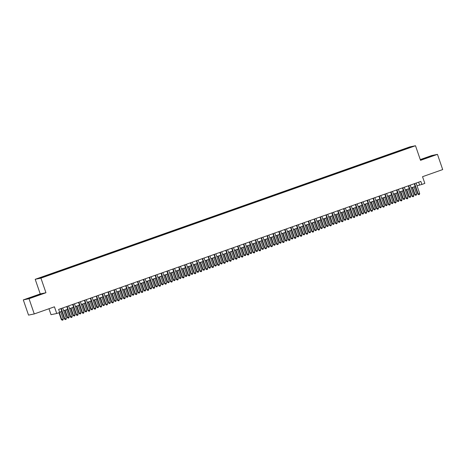 <?xml version="1.0" encoding="UTF-8"?>
<svg xmlns="http://www.w3.org/2000/svg" width="466" height="466" viewBox="0 0 466 466"><rect width="100%" height="100%" fill="white"/><g stroke="black" fill="none" stroke-linecap="round" stroke-linejoin="round"><path stroke-width="0.7" d="M45.254 276.548L42.808 277.317L45.254 276.548M48.971 308.737L51.015 314.678L56.741 313.502L59.683 312.459L58.634 309.418L420.839 181.396L421.887 184.437L424.835 183.394L422.528 176.701L442.7 169.572L437.463 154.357L431.737 155.533L420.268 159.588M23.3 299.9L28.537 315.115L34.263 313.938L29.026 298.723L45.959 292.735L40.926 278.132L35.2 279.309L40.233 293.912L23.3 299.9L29.026 298.723M40.926 278.132L415.497 145.736L409.777 146.912L35.2 279.309M410.074 147.454L407.371 148.462L410.121 147.582M402.886 150.104L402.63 149.691L401.546 149.912L44.643 276.064L39.243 278.132L49.157 275.132L404.995 149.359M402.63 149.691L409.107 147.402L411.455 146.918L404.977 149.207M56.741 313.502L54.435 306.809L34.263 313.938M415.497 145.736L420.53 160.345L437.463 154.357M417.029 185.812L421.887 184.437M59.578 312.156L61.821 311.364M63.661 310.711L67.71 309.278M69.55 308.632L73.599 307.199M75.44 306.546L79.488 305.119M81.329 304.467L85.377 303.034M87.218 302.387L91.266 300.954M93.107 300.302L97.155 298.875M99.002 298.223L103.044 296.79M104.891 296.137L108.939 294.71M110.78 294.058L114.828 292.625M116.669 291.978L120.717 290.545M122.558 289.893L126.606 288.466M128.447 287.813L132.495 286.38M134.336 285.734L138.385 284.301M140.225 283.648L144.274 282.221M146.114 281.569L150.163 280.136M152.003 279.483L156.052 278.056M157.892 277.404L161.941 275.971M163.782 275.324L167.83 273.892M169.671 273.239L173.719 271.812M175.56 271.16L179.608 269.727M181.455 269.08L185.497 267.647M187.344 266.995L191.392 265.568M193.233 264.915L197.281 263.482M199.122 262.836L203.17 261.403M205.011 260.75L209.059 259.323M210.9 258.671L214.948 257.238M216.789 256.585L220.837 255.158M222.678 254.506L226.726 253.073M228.567 252.426L232.616 250.993M234.456 250.341L238.505 248.914M240.345 248.262L244.394 246.829M246.234 246.182L250.283 244.749M252.123 244.097L256.172 242.67M258.013 242.017L262.061 240.584M263.907 239.932L267.95 238.505M269.797 237.852L273.845 236.419M275.686 235.773L279.734 234.34M281.575 233.687L285.623 232.26M287.464 231.608L291.512 230.175M293.353 229.528L297.401 228.095M299.242 227.443L303.29 226.016M305.131 225.363L309.179 223.93M311.02 223.284L315.068 221.851M316.909 221.199L320.957 219.771M322.798 219.119L326.847 217.686M328.687 217.034L332.736 215.607M334.576 214.954L338.625 213.521M340.465 212.875L344.514 211.442M346.36 210.789L350.403 209.362M352.249 208.71L356.298 207.277M358.138 206.63L362.187 205.197M364.028 204.545L368.076 203.118M369.917 202.465L373.965 201.032M375.806 200.38L379.854 198.953M381.695 198.3L385.743 196.868M387.584 196.221L391.632 194.788M393.473 194.136L397.521 192.708M399.362 192.056L403.41 190.623M405.251 189.977L409.299 188.544M411.14 187.891L415.189 186.464M418.625 182.177L419.569 184.915M401.75 150.506L401.546 149.912M408.997 147.786L409.107 147.402M425.219 158.009L420.396 159.838L422.12 159.483L433.491 155.469L425.266 158.137M45.959 292.735L40.233 293.912M28.997 298.438L40.361 294.419L32.096 296.959L27.273 298.793L28.997 298.438M414.245 183.726L417.827 194.112L418.212 194.037L414.618 183.592M419.685 193.512L419.4 194.485L418.812 194.695L418.212 194.037L419.685 193.512L416.091 183.074M418.812 194.695L417.827 194.112M412.235 187.507L414.728 194.753L416.592 194.153L414.076 186.854M412.602 187.373L415.119 194.672L415.713 195.33L414.728 194.753M416.592 194.153L416.307 195.126L415.713 195.33M430.899 156.454L423.256 159.104M421.241 159.663L432.588 155.807M37.775 295.403L30.133 298.054M28.117 298.619L39.464 294.762M408.356 185.806L411.938 196.198L412.323 196.116L408.729 185.678M413.796 195.598L413.511 196.57L412.923 196.774L412.323 196.116L413.796 195.598L410.202 185.153M412.923 196.774L411.938 196.198M402.467 187.885L406.049 198.277L406.434 198.201L402.84 187.757M407.907 197.677L407.622 198.65L407.034 198.86L406.434 198.201L407.907 197.677L404.307 187.239M407.034 198.86L406.049 198.277M396.578 189.971L400.154 200.363L400.544 200.281L396.95 189.837M402.018 199.763L401.733 200.73L401.144 200.939L400.544 200.281L402.018 199.763L398.418 189.318M401.144 200.939L400.154 200.363M390.689 192.05L394.265 202.442L394.655 202.361L391.061 191.922M396.129 201.842L395.844 202.815L395.25 203.019L394.655 202.361L396.129 201.842L392.529 191.398M395.25 203.019L394.265 202.442M406.346 189.586L408.839 196.833L409.23 196.757L410.703 196.233L408.187 188.94M406.713 189.458L409.23 196.757L409.824 197.415L408.839 196.833M410.703 196.233L410.418 197.205L409.824 197.415M400.457 191.672L402.95 198.918L404.808 198.318L402.298 191.019M400.824 191.538L403.34 198.836L403.935 199.495L402.95 198.918M404.808 198.318L404.523 199.285L403.935 199.495M394.568 193.751L397.061 200.997L398.919 200.397L396.409 193.099M394.935 193.623L397.451 200.916L398.046 201.574L397.061 200.997M398.919 200.397L398.634 201.37L398.046 201.574M388.679 195.831L391.172 203.077L391.562 203.001L393.03 202.477L390.52 195.184M389.046 195.703L391.562 203.001L392.156 203.659L391.172 203.077M393.03 202.477L392.745 203.45L392.156 203.659M384.8 194.136L388.376 204.522L388.766 204.446L385.166 194.002M390.234 203.922L389.949 204.894L389.36 205.104L388.766 204.446L390.234 203.922L386.64 193.483M389.36 205.104L388.376 204.522M382.79 197.916L385.283 205.162L387.141 204.562L384.631 197.264M383.157 197.782L385.667 205.081L386.267 205.739L385.283 205.162M387.141 204.562L386.856 205.529L386.267 205.739M378.91 196.215L382.487 206.607L382.877 206.525L379.277 196.081M384.345 206.007L384.06 206.974L383.471 207.184L382.877 206.525L384.345 206.007L380.751 195.563M383.471 207.184L382.487 206.607M376.901 199.996L379.394 207.242L381.252 206.642L378.742 199.343M377.268 199.867L379.778 207.16L380.378 207.819L379.394 207.242M381.252 206.642L380.967 207.615L380.378 207.819M373.021 198.295L376.598 208.686L376.988 208.605L373.388 198.167M378.456 208.086L378.171 209.059L377.582 209.269L376.988 208.605L378.456 208.086L374.862 197.648M377.582 209.269L376.598 208.686M371.012 202.075L373.505 209.321L373.889 209.246L375.363 208.721L372.852 201.429M371.379 201.947L373.889 209.246L374.489 209.904L373.505 209.321M375.363 208.721L375.078 209.694L374.489 209.904M367.132 200.38L370.709 210.766L371.093 210.69L367.499 200.246M372.567 210.166L372.282 211.139L371.693 211.348L371.093 210.69L372.567 210.166L368.973 199.728M371.693 211.348L370.709 210.766M365.123 204.16L367.616 211.407L369.474 210.807L366.963 203.508M365.49 204.026L368 211.325L368.6 211.983L367.616 211.407M369.474 210.807L369.188 211.774L368.6 211.983M361.243 202.46L364.82 212.851L365.204 212.77L361.61 202.331M366.678 212.251L366.392 213.224L365.804 213.428L365.204 212.77L366.678 212.251L363.084 201.807M365.804 213.428L364.82 212.851M359.228 206.24L361.727 213.486L363.585 212.886L361.074 205.588M359.601 206.112L362.111 213.405L362.711 214.069L361.727 213.486M363.585 212.886L363.299 213.859L362.711 214.069M355.354 204.539L358.931 214.931L359.315 214.855L355.721 204.411M360.789 214.331L360.503 215.304L359.915 215.513L359.315 214.855L360.789 214.331L357.195 203.892M359.915 215.513L358.931 214.931M353.339 208.325L355.838 215.572L357.696 214.972L355.185 207.673M353.711 208.191L356.222 215.49L356.822 216.148L355.838 215.572M357.696 214.972L357.41 215.939L356.822 216.148M349.465 206.624L353.042 217.016L353.426 216.935L349.832 206.49M354.9 216.416L354.614 217.383L354.026 217.593L353.426 216.935L354.9 216.416L351.306 205.972M354.026 217.593L353.042 217.016M347.45 210.405L349.949 217.651L351.807 217.051L349.29 209.752M347.822 210.277L350.333 217.57L350.933 218.228L349.949 217.651M351.807 217.051L351.521 218.024L350.933 218.228M343.576 208.704L347.153 219.096L347.537 219.014L343.943 208.576M349.011 218.496L348.725 219.469L348.137 219.672L347.537 219.014L349.011 218.496L345.417 208.052M348.137 219.672L347.153 219.096M341.561 212.484L344.059 219.731L344.444 219.655L345.918 219.131L343.401 211.838M341.933 212.356L344.444 219.655L345.044 220.313L344.059 219.731M345.918 219.131L345.632 220.103L345.044 220.313M335.671 214.57L338.165 221.816L340.029 221.216L337.512 213.917M336.044 214.436L338.555 221.734L339.155 222.393L338.165 221.816M340.029 221.216L339.743 222.183L339.155 222.393M329.782 216.649L332.275 223.896L334.139 223.296L331.623 215.997M330.149 216.521L332.666 223.814L333.26 224.472L332.275 223.896M334.139 223.296L333.854 224.268L333.26 224.472M337.687 210.783L341.263 221.175L341.648 221.1L338.054 210.655M343.122 220.575L342.836 221.548L342.248 221.758L341.648 221.1L343.122 220.575L339.528 210.137M342.248 221.758L341.263 221.175M331.792 212.869L335.374 223.261L335.759 223.179L332.165 212.735M337.233 222.661L336.947 223.628L336.359 223.837L335.759 223.179L337.233 222.661L333.639 212.216M336.359 223.837L335.374 223.261M325.903 214.948L329.485 225.34L329.87 225.259L326.276 214.82M331.343 224.74L331.058 225.713L330.47 225.917L329.87 225.259L331.343 224.74L327.749 214.296M330.47 225.917L329.485 225.34M323.893 218.729L326.386 225.975L326.777 225.899L328.25 225.375L325.734 218.082M324.26 218.601L326.777 225.899L327.371 226.558L326.386 225.975M328.25 225.375L327.965 226.348L327.371 226.558M320.014 217.034L323.596 227.42L323.981 227.344L320.387 216.9M325.454 226.82L325.169 227.792L324.581 228.002L323.981 227.344L325.454 226.82L321.855 216.381M324.581 228.002L323.596 227.42M318.004 220.814L320.497 228.06L322.356 227.46L319.845 220.162M318.371 220.68L320.888 227.979L321.482 228.637L320.497 228.06M322.356 227.46L322.07 228.427L321.482 228.637M314.125 219.113L317.701 229.505L318.092 229.423L314.498 218.985M319.565 228.905L319.28 229.872L318.692 230.082L318.092 229.423L319.565 228.905L315.965 218.461M318.692 230.082L317.701 229.505M312.115 222.894L314.608 230.14L316.466 229.54L313.956 222.241M312.482 222.765L314.999 230.058L315.593 230.722L314.608 230.14M316.466 229.54L316.181 230.513L315.593 230.722M308.236 221.193L311.812 231.585L312.203 231.503L308.608 221.065M313.676 230.985L313.391 231.957L312.797 232.167L312.203 231.503L313.676 230.985L310.076 220.546M312.797 232.167L311.812 231.585M306.226 224.979L308.719 232.219L309.109 232.144L310.577 231.619L308.067 224.327M306.593 224.845L309.109 232.144L309.704 232.802L308.719 232.219M310.577 231.619L310.292 232.592L309.704 232.802M302.347 223.278L305.923 233.664L306.313 233.588L302.714 223.144M307.781 233.064L307.496 234.037L306.908 234.247L306.313 233.588L307.781 233.064L304.187 222.626M306.908 234.247L305.923 233.664M300.337 227.059L302.83 234.305L304.688 233.705L302.178 226.406M300.704 226.925L303.215 234.223L303.815 234.881L302.83 234.305M304.688 233.705L304.403 234.678L303.815 234.881M296.458 225.358L300.034 235.749L300.424 235.668L296.825 225.229M301.892 235.149L301.607 236.122L301.019 236.326L300.424 235.668L301.892 235.149L298.298 224.705M301.019 236.326L300.034 235.749M294.448 229.138L296.941 236.384L297.325 236.309L298.799 235.784L296.289 228.491M294.815 229.01L297.325 236.309L297.925 236.967L296.941 236.384M298.799 235.784L298.514 236.757L297.925 236.967M290.568 227.437L294.145 237.829L294.535 237.753L290.935 227.309M296.003 237.229L295.718 238.202L295.129 238.411L294.535 237.753L296.003 237.229L292.409 226.791M295.129 238.411L294.145 237.829M288.559 231.223L291.052 238.47L292.91 237.87L290.4 230.571M288.926 231.089L291.436 238.388L292.036 239.046L291.052 238.47M292.91 237.87L292.625 238.837L292.036 239.046M284.679 229.522L288.256 239.914L288.64 239.833L285.046 229.389M290.114 239.314L289.829 240.281L289.24 240.491L288.64 239.833L290.114 239.314L286.52 228.87M289.24 240.491L288.256 239.914M282.67 233.303L285.163 240.549L287.021 239.949L284.51 232.65M283.037 233.175L285.547 240.468L286.147 241.126L285.163 240.549M287.021 239.949L286.736 240.922L286.147 241.126M278.79 231.602L282.367 241.994L282.751 241.912L279.157 231.474M284.225 241.394L283.94 242.367L283.351 242.57L282.751 241.912L284.225 241.394L280.631 230.95M283.351 242.57L282.367 241.994M272.901 233.687L276.478 244.073L276.862 243.998L273.268 233.553M278.336 243.473L278.051 244.446L277.462 244.656L276.862 243.998L278.336 243.473L274.742 233.035M277.462 244.656L276.478 244.073M267.012 235.767L270.589 246.159L270.973 246.077L267.379 235.633M272.447 245.559L272.161 246.526L271.573 246.735L270.973 246.077L272.447 245.559L268.853 235.114M271.573 246.735L270.589 246.159M276.775 235.382L279.274 242.629L279.658 242.553L281.132 242.029L278.621 234.736M277.148 235.254L279.658 242.553L280.258 243.211L279.274 242.629M281.132 242.029L280.847 243.002L280.258 243.211M270.886 237.468L273.385 244.714L275.243 244.114L272.732 236.815M271.259 237.334L273.769 244.633L274.369 245.291L273.385 244.714M275.243 244.114L274.957 245.081L274.369 245.291M264.997 239.547L267.496 246.794L269.354 246.194L266.837 238.895M265.37 239.419L267.88 246.712L268.48 247.37L267.496 246.794M269.354 246.194L269.068 247.166L268.48 247.37M261.123 237.846L264.7 248.238L265.084 248.157L261.49 237.718M266.558 247.638L266.272 248.611L265.684 248.821L265.084 248.157L266.558 247.638L262.964 237.2M265.684 248.821L264.7 248.238M259.108 241.627L261.607 248.873L261.991 248.797L263.465 248.273L260.948 240.98M259.48 241.499L261.991 248.797L262.591 249.456L261.607 248.873M263.465 248.273L263.179 249.246L262.591 249.456M255.234 239.932L258.811 250.318L259.195 250.242L255.601 239.798M260.669 249.718L260.383 250.691L259.795 250.9L259.195 250.242L260.669 249.718L257.075 239.279M259.795 250.9L258.811 250.318M253.219 243.712L255.712 250.958L257.576 250.359L255.059 243.06M253.591 243.578L256.102 250.877L256.702 251.535L255.712 250.958M257.576 250.359L257.29 251.325L256.702 251.535M249.339 242.011L252.922 252.403L253.306 252.322L249.712 241.883M254.78 251.803L254.494 252.776L253.906 252.98L253.306 252.322L254.78 251.803L251.186 241.359M253.906 252.98L252.922 252.403M247.33 245.792L249.823 253.038L251.687 252.438L249.17 245.139M247.696 245.664L250.213 252.956L250.807 253.62L249.823 253.038M251.687 252.438L251.401 253.411L250.807 253.62M243.45 244.091L247.032 254.483L247.417 254.407L243.823 243.963M248.891 253.883L248.605 254.855L248.017 255.065L247.417 254.407L248.891 253.883L245.297 243.444M248.017 255.065L247.032 254.483M241.44 247.877L243.934 255.123L245.798 254.523L243.281 247.225M241.807 247.743L244.324 255.042L244.918 255.7L243.934 255.123M245.798 254.523L245.512 255.49L244.918 255.7M237.561 246.176L241.143 256.568L241.528 256.486L237.934 246.042M243.002 255.968L242.716 256.935L242.128 257.145L241.528 256.486L243.002 255.968L239.402 245.524M242.128 257.145L241.143 256.568M231.672 248.256L235.248 258.647L235.639 258.566L232.045 248.128M237.112 258.048L236.827 259.02L236.239 259.224L235.639 258.566L237.112 258.048L233.513 247.603M236.239 259.224L235.248 258.647M225.783 250.335L229.359 260.727L229.75 260.651L226.156 250.207M231.223 260.127L230.938 261.1L230.344 261.31L229.75 260.651L231.223 260.127L227.624 249.689M230.344 261.31L229.359 260.727M235.551 249.957L238.044 257.203L239.903 256.603L237.392 249.304M235.918 249.828L238.435 257.121L239.029 257.78L238.044 257.203M239.903 256.603L239.617 257.576L239.029 257.78M229.662 252.036L232.155 259.282L232.546 259.207L234.014 258.682L231.503 251.39M230.029 251.908L232.546 259.207L233.14 259.865L232.155 259.282M234.014 258.682L233.728 259.655L233.14 259.865M223.773 254.121L226.266 261.368L228.124 260.768L225.614 253.469M224.14 253.987L226.657 261.286L227.251 261.944L226.266 261.368M228.124 260.768L227.839 261.735L227.251 261.944M219.894 252.421L223.47 262.812L223.861 262.731L220.261 252.287M225.328 262.212L225.043 263.179L224.455 263.389L223.861 262.731L225.328 262.212L221.734 251.768M224.455 263.389L223.47 262.812M217.884 256.201L220.377 263.447L222.235 262.847L219.725 255.549M218.251 256.073L220.762 263.366L221.362 264.024L220.377 263.447M222.235 262.847L221.95 263.82L221.362 264.024M214.005 254.5L217.581 264.892L217.971 264.81L214.372 254.372M219.439 264.292L219.154 265.265L218.566 265.469L217.971 264.81L219.439 264.292L215.845 253.848M218.566 265.469L217.581 264.892M211.995 258.281L214.488 265.527L214.873 265.451L216.346 264.927L213.836 257.634M212.362 258.152L214.873 265.451L215.473 266.109L214.488 265.527M216.346 264.927L216.061 265.9L215.473 266.109M208.116 256.585L211.692 266.971L212.082 266.896L208.483 256.451M213.55 266.371L213.265 267.344L212.677 267.554L212.082 266.896L213.55 266.371L209.956 255.933M212.677 267.554L211.692 266.971M206.106 260.366L208.599 267.612L210.457 267.012L207.947 259.713M206.473 260.232L208.984 267.531L209.584 268.189L208.599 267.612M210.457 267.012L210.172 267.979L209.584 268.189M202.227 258.665L205.803 269.057L206.188 268.975L202.594 258.537M207.661 268.457L207.376 269.424L206.787 269.633L206.188 268.975L207.661 268.457L204.067 258.013M206.787 269.633L205.803 269.057M200.217 262.445L202.71 269.692L204.568 269.092L202.058 261.793M200.584 262.317L203.094 269.61L203.694 270.274L202.71 269.692M204.568 269.092L204.283 270.064L203.694 270.274M196.337 260.744L199.914 271.136L200.298 271.055L196.704 260.616M201.772 270.536L201.487 271.509L200.898 271.719L200.298 271.055L201.772 270.536L198.178 260.098M200.898 271.719L199.914 271.136M194.322 264.531L196.821 271.771L197.205 271.695L198.679 271.171L196.169 263.878M194.695 264.397L197.205 271.695L197.805 272.354L196.821 271.771M198.679 271.171L198.394 272.144L197.805 272.354M190.448 262.83L194.025 273.216L194.409 273.14L190.815 262.696M195.883 272.616L195.598 273.589L195.009 273.798L194.409 273.14L195.883 272.616L192.289 262.177M195.009 273.798L194.025 273.216M188.433 266.61L190.932 273.857L192.79 273.257L190.279 265.958M188.806 266.476L191.316 273.775L191.916 274.433L190.932 273.857M192.79 273.257L192.505 274.229L191.916 274.433M184.559 264.909L188.136 275.301L188.52 275.22L184.926 264.781M189.994 274.701L189.709 275.674L189.12 275.878L188.52 275.22L189.994 274.701L186.4 264.257M189.12 275.878L188.136 275.301M182.544 268.69L185.043 275.936L185.427 275.86L186.901 275.336L184.385 268.043M182.917 268.562L185.427 275.86L186.027 276.519L185.043 275.936M186.901 275.336L186.616 276.309L186.027 276.519M178.67 266.989L182.247 277.381L182.631 277.305L179.037 266.861M184.105 276.781L183.82 277.753L183.231 277.963L182.631 277.305L184.105 276.781L180.511 266.342M183.231 277.963L182.247 277.381M176.655 270.775L179.154 278.021L181.012 277.421L178.495 270.123M177.028 270.641L179.538 277.94L180.138 278.598L179.154 278.021M181.012 277.421L180.726 278.388L180.138 278.598M172.781 269.074L176.358 279.466L176.742 279.384L173.148 268.94M178.216 278.866L177.93 279.833L177.342 280.043L176.742 279.384L178.216 278.866L174.622 268.422M177.342 280.043L176.358 279.466M170.766 272.855L173.259 280.101L175.123 279.501L172.606 272.202M171.139 272.726L173.649 280.019L174.249 280.678L173.259 280.101M175.123 279.501L174.837 280.474L174.249 280.678M166.886 271.154L170.469 281.546L170.853 281.464L167.259 271.026M172.327 280.946L172.041 281.918L171.453 282.122L170.853 281.464L172.327 280.946L168.733 270.501M171.453 282.122L170.469 281.546M164.877 274.934L167.37 282.18L167.76 282.105L169.234 281.58L166.717 274.288M165.244 274.806L167.76 282.105L168.354 282.763L167.37 282.18M169.234 281.58L168.948 282.553L168.354 282.763M160.997 273.239L164.58 283.625L164.964 283.549L161.37 273.105M166.438 283.025L166.152 283.998L165.564 284.208L164.964 283.549L166.438 283.025L162.844 272.587M165.564 284.208L164.58 283.625M158.988 277.02L161.481 284.266L163.345 283.666L160.828 276.367M159.355 276.886L161.871 284.184L162.465 284.843L161.481 284.266M163.345 283.666L163.059 284.633L162.465 284.843M155.108 275.319L158.69 285.71L159.075 285.629L155.481 275.185M160.549 285.11L160.263 286.077L159.675 286.287L159.075 285.629L160.549 285.11L156.949 274.666M159.675 286.287L158.69 285.71M153.098 279.099L155.592 286.345L157.45 285.745L154.939 278.447M153.465 278.971L155.982 286.264L156.576 286.922L155.592 286.345M157.45 285.745L157.164 286.718L156.576 286.922M149.219 277.398L152.796 287.79L153.186 287.708L149.592 277.27M154.66 287.19L154.374 288.163L153.786 288.372L153.186 287.708L154.66 287.19L151.06 276.752M153.786 288.372L152.796 287.79M147.209 281.179L149.703 288.425L150.093 288.349L151.561 287.825L149.05 280.532M147.576 281.05L150.093 288.349L150.687 289.007L149.703 288.425M151.561 287.825L151.275 288.798L150.687 289.007M143.33 279.483L146.906 289.869L147.297 289.794L143.703 279.35M148.77 289.27L148.485 290.242L147.891 290.452L147.297 289.794L148.77 289.27L145.171 278.831M147.891 290.452L146.906 289.869M141.32 283.264L143.813 290.51L145.672 289.91L143.161 282.612M141.687 283.13L144.204 290.429L144.798 291.087L143.813 290.51M145.672 289.91L145.386 290.877L144.798 291.087M137.441 281.563L141.017 291.955L141.408 291.873L137.808 281.435M142.876 291.355L142.59 292.328L142.002 292.531L141.408 291.873L142.876 291.355L139.282 280.911M142.002 292.531L141.017 291.955M135.431 285.343L137.924 292.59L139.783 291.99L137.272 284.691M135.798 285.215L138.309 292.508L138.909 293.172L137.924 292.59M139.783 291.99L139.497 292.963L138.909 293.172M131.552 283.643L135.128 294.034L135.519 293.959L131.919 283.514M136.987 293.434L136.701 294.407L136.113 294.617L135.519 293.959L136.987 293.434L133.393 282.996M136.113 294.617L135.128 294.034M129.542 287.429L132.035 294.675L133.893 294.075L131.383 286.776M129.909 287.295L132.42 294.594L133.02 295.252L132.035 294.675M133.893 294.075L133.608 295.042L133.02 295.252M125.663 285.728L129.239 296.12L129.63 296.038L126.03 285.594M131.097 295.52L130.812 296.487L130.224 296.696L129.63 296.038L131.097 295.52L127.503 285.075M130.224 296.696L129.239 296.12M123.653 289.508L126.146 296.755L128.004 296.155L125.494 288.856M124.02 289.38L126.531 296.673L127.131 297.331L126.146 296.755M128.004 296.155L127.719 297.127L127.131 297.331M119.774 287.807L123.35 298.199L123.735 298.118L120.141 287.679M125.208 297.599L124.923 298.572L124.335 298.776L123.735 298.118L125.208 297.599L121.614 287.155M124.335 298.776L123.35 298.199M117.764 291.588L120.257 298.834L120.642 298.758L122.115 298.234L119.605 290.941M118.131 291.46L120.642 298.758L121.242 299.417L120.257 298.834M122.115 298.234L121.83 299.207L121.242 299.417M113.885 289.887L117.461 300.279L117.846 300.203L114.252 289.759M119.319 299.679L119.034 300.652L118.446 300.861L117.846 300.203L119.319 299.679L115.725 289.24M118.446 300.861L117.461 300.279M111.869 293.673L114.368 300.92L116.226 300.32L113.716 293.021M112.242 293.539L114.752 300.838L115.352 301.496L114.368 300.92M116.226 300.32L115.941 301.286L115.352 301.496M107.996 291.972L111.572 302.364L111.956 302.283L108.362 291.838M113.43 301.764L113.145 302.731L112.556 302.941L111.956 302.283L113.43 301.764L109.836 291.32M112.556 302.941L111.572 302.364M105.98 295.753L108.479 302.999L110.337 302.399L107.827 295.1M106.353 295.625L108.863 302.917L109.463 303.576L108.479 302.999M110.337 302.399L110.052 303.372L109.463 303.576M102.106 294.052L105.683 304.444L106.067 304.362L102.473 293.924M107.541 303.844L107.256 304.816L106.667 305.02L106.067 304.362L107.541 303.844L103.947 293.399M106.667 305.02L105.683 304.444M96.217 296.137L99.794 306.523L100.178 306.447L96.584 296.003M101.652 305.923L101.367 306.896L100.778 307.106L100.178 306.447L101.652 305.923L98.058 295.485M100.778 307.106L99.794 306.523M90.328 298.217L93.905 308.608L94.289 308.527L90.695 298.089M95.763 308.009L95.478 308.975L94.889 309.185L94.289 308.527L95.763 308.009L92.169 297.564M94.889 309.185L93.905 308.608M84.433 300.296L88.016 310.688L88.4 310.606L84.806 300.168M89.874 310.088L89.589 311.061L89 311.271L88.4 310.606L89.874 310.088L86.28 299.65M89 311.271L88.016 310.688M78.544 302.382L82.127 312.773L82.511 312.692L78.917 302.248M83.985 312.168L83.699 313.14L83.111 313.35L82.511 312.692L83.985 312.168L80.391 301.729M83.111 313.35L82.127 312.773M72.655 304.461L76.238 314.853L76.622 314.771L73.028 304.333M78.096 314.253L77.81 315.226L77.222 315.43L76.622 314.771L78.096 314.253L74.496 303.809M77.222 315.43L76.238 314.853M100.091 297.832L102.59 305.079L102.974 305.003L104.448 304.479L101.932 297.186M100.464 297.704L102.974 305.003L103.574 305.661L102.59 305.079M104.448 304.479L104.163 305.451L103.574 305.661M94.202 299.918L96.701 307.164L98.559 306.564L96.043 299.265M94.575 299.784L97.085 307.082L97.685 307.741L96.701 307.164M98.559 306.564L98.274 307.531L97.685 307.741M88.313 301.997L90.806 309.243L92.67 308.643L90.154 301.345M88.686 301.869L91.196 309.162L91.796 309.826L90.806 309.243M92.67 308.643L92.385 309.616L91.796 309.826M82.424 304.082L84.917 311.323L85.307 311.247L86.781 310.723L84.264 303.43M82.791 303.948L85.307 311.247L85.901 311.905L84.917 311.323M86.781 310.723L86.495 311.696L85.901 311.905M76.535 306.162L79.028 313.408L80.892 312.808L78.375 305.51M76.902 306.028L79.418 313.327L80.012 313.985L79.028 313.408M80.892 312.808L80.606 313.781L80.012 313.985M70.646 308.242L73.139 315.488L73.529 315.412L74.997 314.888L72.486 307.595M71.013 308.113L73.529 315.412L74.123 316.07L73.139 315.488M74.997 314.888L74.711 315.861L74.123 316.07M66.766 306.541L70.343 316.932L70.733 316.857L67.139 306.412M72.207 316.332L71.921 317.305L71.333 317.515L70.733 316.857L72.207 316.332L68.607 305.894M71.333 317.515L70.343 316.932M64.757 310.327L67.25 317.573L69.108 316.973L66.597 309.674M65.124 310.193L67.64 317.492L68.234 318.15L67.25 317.573M69.108 316.973L68.822 317.94L68.234 318.15M60.877 308.626L64.454 319.018L64.844 318.936L61.25 308.492M66.318 318.418L66.032 319.385L65.438 319.594L64.844 318.936L66.318 318.418L62.718 307.974M65.438 319.594L64.454 319.018M58.972 312.709L61.361 319.653L63.219 319.053L60.708 311.754M59.339 312.581L61.751 319.571L62.345 320.229L61.361 319.653M63.219 319.053L62.933 320.026L62.345 320.229"/></g></svg>
